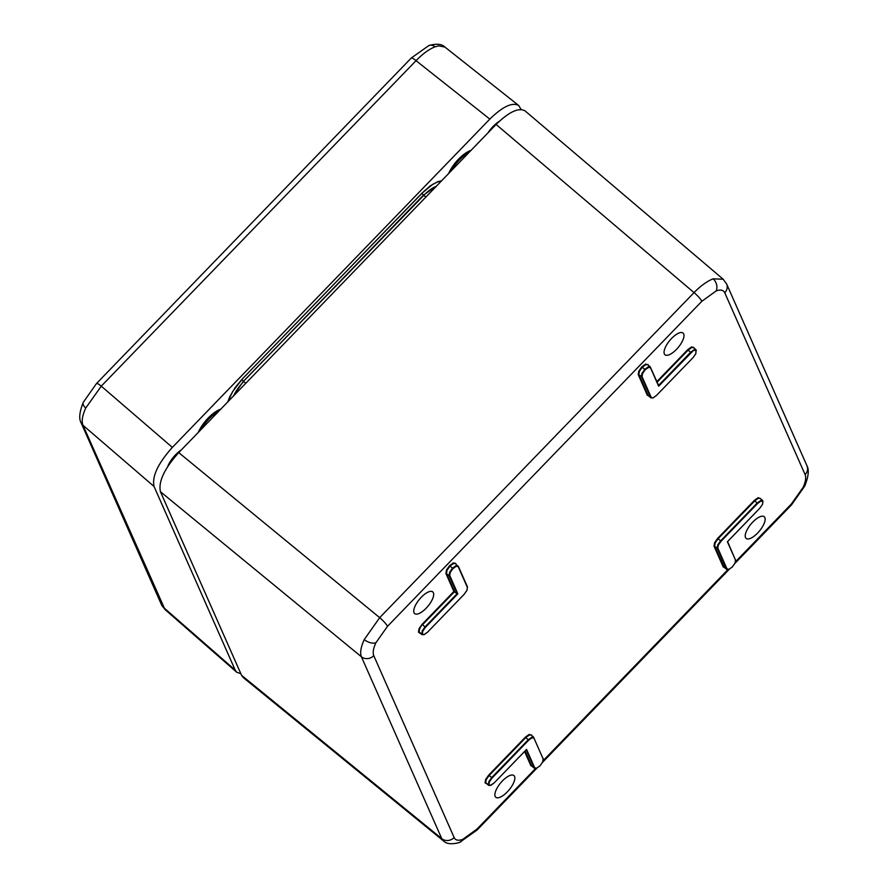 <?xml version="1.0" encoding="UTF-8"?>
<svg xmlns="http://www.w3.org/2000/svg" width="888" height="888" viewBox="0 0 888 888"><rect width="100%" height="100%" fill="white"/><g stroke="black" fill="none" stroke-linecap="round" stroke-linejoin="round"><path stroke-width="1.33" d="M444.844 47.042L438.617 45.854L435.042 46.831C429.059 49.184 422.721 53.802 416.039 60.673L101.265 386.158L85.748 408.025C82.318 415.562 81.385 421.312 82.973 425.263L164.946 609.434L161.516 604.795A8.913 8.07 -23.8 0 0 163.448 607.392L235.22 670.151L236.719 672.238L240.848 673.703M167.71 466.522A16.717 6.482 -50.2 0 1 181.319 449.95M499.167 121.434A16.717 6.482 129.8 0 0 488.045 132.778M521.156 109.513L518.67 105.472C512.254 102.042 502.641 106.582 489.832 119.103L172.35 447.386C157.92 463.525 151.826 476.567 154.057 486.491L235.22 670.151M452.891 568.642L452.503 568.209L456.055 565.645L458.308 566.233L467.477 586.99L466.977 590.376L467.388 587.434L458.208 566.677L456.199 566.255L452.891 568.642L450.205 572.449L449.716 575.457L457.831 593.828L425.474 627.283L422.766 631.124L422.266 634.121L424.264 634.532L427.605 632.112L464.191 594.283L466.899 590.453M419.824 632.844L418.47 632.145L419.036 628.704L422.133 624.32L419.624 628.859L419.092 632.09L422.266 634.121M458.208 566.677L455.4 563.558L453.535 563.503L449.961 566.089L447.064 570.196L446.531 573.415L454.578 591.608L422.522 624.752L425.474 627.283M418.47 632.145L421.955 634.576L422.177 630.968L425.086 626.85L457.131 593.706L453.879 591.497L445.92 573.47L446.486 570.029L447.064 570.196M648.762 396.104L650.582 397.424L641.402 376.656L641.935 373.437L644.81 369.353L648.362 366.788L650.227 366.844L647.707 364.702L645.842 364.646L642.268 367.232L639.371 371.339L638.849 374.558L648.029 395.349L650.893 397.835L653.213 397.791L656.543 395.371L693.128 357.553L695.837 353.713L696.048 349.761L695.837 353.713M658.585 385.403L690.609 352.292L694.183 349.706L696.048 349.761L693.528 347.619L691.663 347.563L688.089 350.15L657.142 382.151M647.419 395.404L638.228 374.614L638.794 371.173L641.88 366.8L645.199 369.785L642.512 373.593L642.024 376.601L651.204 397.369M728.593 569.452L726.373 568.953L717.204 548.196L717.726 544.966L720.634 540.859L757.209 503.03L760.783 500.444L762.648 500.499L760.139 498.357L758.274 498.301L754.7 500.888L718.07 538.761L715.173 542.868L714.64 546.098L724.131 567.288M732.311 566.933L735.086 563.048L735.497 560.117L727.383 541.747L759.74 508.291L762.448 504.451L762.947 501.454L760.938 501.054L757.608 503.463L721.023 541.292L718.314 545.132L717.815 548.14L726.995 568.897L729.004 569.319L732.311 566.933L734.998 563.125M762.526 504.262L762.947 501.454M542.779 761.793L540.015 765.833L542.69 761.982L543.179 758.974L534.01 738.206L532.001 737.784L528.66 740.204L492.085 778.032L489.377 781.862L488.877 784.859L485.703 782.828L488.555 785.314L488.789 781.706L491.686 777.588L528.271 739.771L525.751 737.617L489.133 775.49L486.224 779.597L485.703 782.828L485.081 782.883L485.647 779.442L486.224 779.597M528.66 740.204L528.271 739.771L531.845 737.184L533.71 737.229L531.191 735.086L529.326 735.031L525.751 737.617L525.363 737.184L529.181 734.432L529.326 735.031M735.597 561.671L791.397 503.973L803.007 487.534C805.605 481.873 806.304 477.566 805.116 474.636L724.752 292.751C723.409 289.976 720.545 289.366 716.139 290.942L701.842 301.287L387.49 626.34L375.89 642.779C373.293 648.451 372.583 652.747 373.77 655.677A8.913 8.07 156.2 0 1 361.394 656.765C359.862 652.846 360.806 647.119 364.235 639.593L379.687 617.66L694.039 292.607C700.776 285.769 707.137 281.174 713.12 278.832L723.187 279.221M514.541 776.401A14.13 5.472 -50.2 0 1 508.236 790.886A14.13 5.472 -50.2 0 1 495.859 797.291A14.13 5.472 -50.2 0 1 500.654 782.894A14.13 5.472 -50.2 0 1 513.941 775.568A14.13 5.472 -50.2 0 1 514.541 776.401M414.041 612.742A14.13 5.472 -50.2 0 1 420.413 598.19A14.13 5.472 -50.2 0 1 432.789 591.908A14.13 5.472 -50.2 0 1 427.916 606.249A14.13 5.472 -50.2 0 1 414.707 613.63A14.13 5.472 -50.2 0 1 414.041 612.742M683.693 333.91A14.13 5.472 -50.2 0 1 677.389 348.396A14.13 5.472 -50.2 0 1 665.012 354.789A14.13 5.472 -50.2 0 1 669.818 340.404A14.13 5.472 -50.2 0 1 683.094 333.078A14.13 5.472 -50.2 0 1 683.693 333.91M745.509 537.573A14.13 5.472 -50.2 0 1 751.881 523.021A14.13 5.472 -50.2 0 1 764.246 516.738A14.13 5.472 -50.2 0 1 759.384 531.08A14.13 5.472 -50.2 0 1 746.164 538.45A14.13 5.472 -50.2 0 1 745.509 537.573M701.842 301.287A8.913 1.554 44 0 0 694.039 292.607L496.103 124.442L178.732 452.614L379.687 617.66A8.913 1.554 44 0 1 387.49 626.34M496.103 124.442C509.079 111.799 518.736 107.293 525.097 110.922L723.043 279.098L726.584 283.883A8.913 8.07 156.2 0 1 724.752 292.751M443.523 840.947L243.212 677.533L241.569 675.335L441.769 838.661L361.394 656.765L160.439 491.73L241.569 675.335M160.439 491.73C158.208 481.807 164.302 468.764 178.732 452.614M446.486 570.029L449.572 565.656L452.503 568.209L449.628 572.294L450.205 572.449M462.759 839.371A8.913 6.804 69.5 0 1 459.551 842.468C451.837 844.588 446.464 844.055 443.412 840.858L441.769 838.661A8.913 8.07 156.2 0 0 454.145 837.562C455.477 840.348 458.352 840.947 462.759 839.371L477.045 829.026A8.913 1.554 44 0 1 477.145 829.958L536.885 768.187M490.465 785.392L494.216 782.85L526.307 749.661M694.183 349.706L658.641 386.18L658.552 385.436M449.716 575.457L449.095 575.513L457.131 593.706L457.831 593.828M468.897 152.581A21.168 8.203 129.8 0 0 451.315 170.762M448.618 173.549A22.067 8.547 -50.2 0 1 471.051 150.35M218.592 411.41A21.168 8.203 129.8 0 0 201.01 429.592M198.302 432.389A22.067 8.547 -50.2 0 1 220.746 409.179M518.67 105.472L444.855 47.02C441.935 43.945 436.607 43.445 428.871 45.532L428.871 45.532A8.913 6.804 69.5 0 1 435.042 46.831M172.35 447.386L101.265 386.158A8.913 1.554 44 0 0 96.503 383.527L83.239 402.375A8.913 4.607 25.1 0 0 85.748 408.025M227.75 401.942L229.759 396.714L235.076 387.69L242.235 379.043L422.322 192.818L430.236 185.881L437.695 181.696L441.614 180.786M154.057 486.491L82.973 425.263A8.913 8.07 -23.8 0 1 81.041 422.655L161.516 604.795M489.832 119.103L416.039 60.673A8.913 1.554 44 0 0 411.277 58.031L96.503 383.527M242.235 379.043L422.333 192.918L432.567 184.438L437.24 182.062L441.269 181.141M243.268 381.44A7.359 1.276 -136 0 0 241.836 379.553M423.354 195.216A7.359 1.276 -136 0 0 421.933 193.329M456.055 565.645L456.199 566.255M422.177 630.968L422.766 631.124M466.977 590.254L464.147 594.327M464.191 594.283L427.605 632.112M449.572 565.656L453.38 562.892L453.535 563.503M453.38 562.892L455.677 563.381M419.036 628.704L419.624 628.859M641.88 366.8L645.698 364.036L647.863 364.835M645.698 364.036L645.842 364.646M638.794 371.173L639.371 371.339M656.887 381.574L687.701 349.717L691.508 346.953L691.663 347.563M691.508 346.953L693.806 347.43M658.663 385.581L650.227 366.844L650.527 367.821L648.518 367.399L645.199 369.785M648.362 366.788L648.518 367.399M641.935 373.437L642.512 373.593M696.336 350.716L694.327 350.305M695.926 353.524L693.084 357.587M693.128 357.553L656.543 395.371M726.995 568.897L723.209 566.933L714.019 546.142L714.585 542.712L715.173 542.868M724.564 567.643L723.209 566.933M721.023 541.292L717.682 538.328L754.312 500.455L758.119 497.691L760.295 498.49M758.119 497.691L758.274 498.301M714.585 542.712L717.682 538.328M735.086 562.925L735.486 559.54M732.323 566.977L729.004 569.319M759.695 508.336L762.448 504.451M727.505 541.669L759.74 508.291M760.783 500.444L760.938 501.054M717.726 544.966L718.314 545.132M536.285 768.309L534.065 767.809L536.696 768.176L540.004 765.789M540.015 765.833L536.696 768.176M543.179 758.396L542.69 761.982M488.877 784.859L490.875 785.27M488.789 781.706L489.377 781.862M492.085 778.032L488.744 775.058L525.363 737.184M543.179 758.974L534.01 738.206M531.845 737.184L532.001 737.784M486.435 783.582L485.081 782.883M485.647 779.442L488.744 775.058M529.181 734.432L531.357 735.22M245.832 383.239L243.689 381.596A23.321 9.035 129.8 0 0 233.566 395.915M425.929 197.014L423.787 195.36L243.312 381.507M803.007 487.534A8.913 4.607 25.1 0 0 804.761 486.058C808.513 476.545 809.245 469.785 806.959 465.778L806.959 465.778A8.913 8.07 156.2 0 1 805.116 474.636M716.139 290.942A8.913 6.804 -110.5 0 0 713.12 278.832M459.551 842.468L477.145 829.958M375.89 642.779A8.913 4.607 -154.9 0 1 364.235 639.593M477.045 829.026L535.519 768.564M543.29 760.539L727.838 569.696M373.77 655.677L454.145 837.562M530.902 765.789L524.586 751.503M531.479 734.909L531.768 735.586M647.996 364.524L648.284 365.19M422.133 624.32L453.879 591.497M243.401 381.418L423.398 195.171L436.585 185.992M436.241 186.347A23.321 9.035 129.8 0 0 423.787 195.36L243.301 381.407L232.867 396.647M642.024 376.601L638.228 374.614M690.997 352.725L687.701 349.717M658.641 386.18L650.527 367.821M757.608 503.463L754.312 500.455M717.815 548.14L714.019 546.142M525.019 751.048L531.512 765.745L534.065 767.809L526.14 749.883M526.573 749.394L534.687 767.754M449.628 572.294L449.095 575.513L445.92 573.47M791.397 503.973A8.913 1.554 44 0 1 791.486 504.917L734.898 563.436M494.216 782.85L526.451 749.561M735.497 560.117L727.594 541.58M656.498 395.415L653.046 397.946L650.882 397.835M467.388 587.434L467.377 586.868M164.924 609.457L236.719 672.238M83.239 402.375C79.487 411.888 78.755 418.648 81.041 422.655M428.871 45.532L411.277 58.031M227.95 401.731L232.634 391.553L242.246 379.132M421.944 634.565L424.109 634.676L427.605 632.156M488.555 785.303L490.72 785.425L494.216 782.894M726.684 569.375L724.142 567.299M534.376 768.231L531.823 766.155M542.59 762.293L729.192 569.33M806.959 465.778L726.584 283.883M804.761 486.058L791.486 504.917"/></g></svg>
